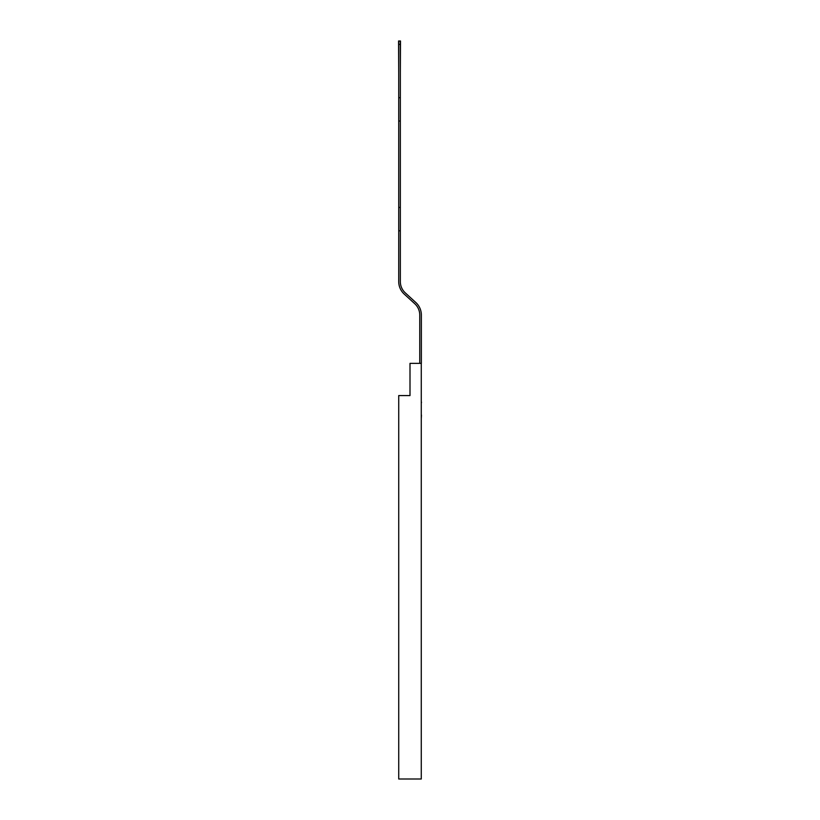 <?xml version="1.0" encoding="UTF-8"?>
<svg xmlns="http://www.w3.org/2000/svg" width="820" height="820" viewBox="0 0 820 820"><rect width="100%" height="100%" fill="white"/><g stroke="black" fill="none" stroke-linecap="round" stroke-linejoin="round"><path stroke-width="1.23" d="M421.275 363.362L421.275 779L398.725 779L398.725 395.578L410 395.578L410 363.362L421.357 363.362L421.357 315.034A16.912 16.912 0 0 0 415.863 302.549L405.305 292.894A15.303 15.303 0 0 1 400.334 281.608L400.334 41.164L398.725 41.164L398.725 281.608A16.912 16.912 0 0 0 404.219 294.083L414.776 303.738A15.303 15.303 0 0 1 419.748 315.034L419.748 363.362M400.334 73.216L400.498 41L398.561 41L398.725 73.216M421.275 375.222L421.275 401.995M421.439 401.995L421.439 402.753M421.439 415.002L421.275 415.535M421.275 402.21L421.275 415.32M421.439 415.535L421.275 418.835M398.725 44.382L400.334 44.382M398.725 97.693L400.334 97.693M398.725 121.032L400.334 121.032M398.725 207.45L400.334 207.45M398.725 230.789L400.334 230.789"/></g></svg>
